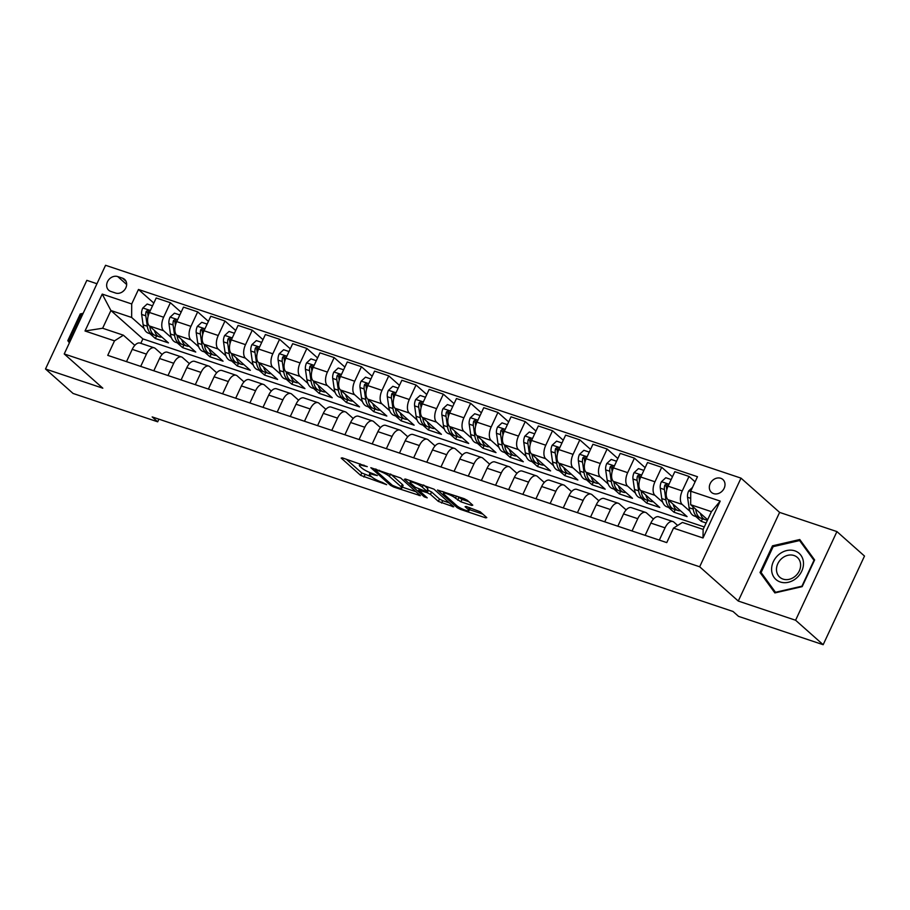<?xml version="1.0" encoding="UTF-8"?>
<svg xmlns="http://www.w3.org/2000/svg" width="910" height="910" viewBox="0 0 910 910"><rect width="100%" height="100%" fill="white"/><g stroke="black" fill="none" stroke-linecap="round" stroke-linejoin="round"><path stroke-width="1.36" d="M367.265 466.637L342.24 457.832L341.17 458.083L360.656 475.373L386.659 484.677L382.2 482.346A8.452 1.558 -155 0 1 371.872 476.976L370.256 475.532A8.452 1.558 -155 0 1 369.449 474.258A8.452 1.558 -155 0 1 373.646 474.758L377.332 475.577L372.133 473.416A8.452 1.558 -155 0 1 361.805 468.036L360.178 466.602A8.452 1.558 -155 0 1 359.382 465.328A8.452 1.558 -155 0 1 363.579 465.818L367.265 466.637M720.743 478.273A8.611 7.2 -48.4 0 0 710.892 482.334A8.611 7.2 -48.4 0 0 711.449 492.378A8.611 7.2 -48.4 0 0 713.588 493.607A8.611 7.2 -48.4 0 0 723.439 489.557A8.611 7.2 -48.4 0 0 722.881 479.502A8.611 7.2 -48.4 0 0 720.743 478.273M471.721 505.425L472.779 505.186L467.319 500.329L464.089 498.646L437.483 490.024L457.218 507.712L460.449 509.395L485.735 517.87L486.804 517.619L480.196 511.761L466.147 506.46L465.09 506.699L468.366 509.611A7.064 1.297 -155 0 1 469.025 510.669A7.064 1.297 -155 0 1 463.85 509.634A7.064 1.297 -155 0 1 456.9 505.767L444.069 494.38A7.064 1.297 -155 0 1 443.397 493.322A7.064 1.297 -155 0 1 448.584 494.358A7.064 1.297 -155 0 1 455.535 498.225L460.892 501.797L471.721 505.425L472.108 504.584M738.272 601.044L795.59 620.245L823.163 644.712L864.5 556.055L836.927 531.588L779.608 512.398L741.002 478.137L699.665 566.782L738.272 601.044L779.608 512.398M96.949 283.738L86.837 280.348L45.5 368.994L102.819 388.195L64.223 353.945L699.665 566.782M45.5 368.994L73.073 393.461L157.692 421.808L158.92 419.169M823.163 644.712L738.545 616.366L733.028 611.474L152.175 416.916L157.692 421.808M400.65 478L370.825 467.695L390.561 485.383L393.791 487.066L420.386 495.688L400.65 478M405.462 479.013L433.979 489.171L453.726 506.859L438.358 501.399L430.453 494.38L427.234 492.708L418.736 490.149L427.222 497.85L424.219 496.837L404.404 479.263L405.462 479.013M110.793 291.427L115.593 293.031A8.338 6.973 -48.4 0 0 125.136 289.107A8.338 6.973 -48.4 0 0 124.59 279.37A8.338 6.973 -48.4 0 0 122.52 278.176L117.72 276.572A8.338 6.973 -48.4 0 0 108.176 280.496A8.338 6.973 -48.4 0 0 108.722 290.233A8.338 6.973 -48.4 0 0 110.793 291.427M741.002 478.137L105.56 265.288L64.223 353.945M704.283 526.947L142.881 338.895L110.906 310.515L102.637 328.248L123.385 335.198L114.501 340.863L107.744 355.355L666.757 542.599L673.514 528.107L682.398 522.442L703.146 529.392L711.415 511.659L690.667 504.709L707.627 519.769M114.501 340.863L85.017 330.99L102.227 294.089L131.7 303.963L131.643 317.465L144.087 328.51M153.813 303.087L138.468 289.471L131.7 303.963M138.468 289.471L697.481 476.715L690.724 491.218L720.208 501.091L702.998 537.981L673.514 528.107M795.59 620.245L836.927 531.588M142.881 338.895L140.822 343.332M149.888 333.651L155.36 338.509L168.464 342.899L149.376 325.962A10.761 5.551 108.5 0 1 149.433 312.471L156.201 297.968L170.386 302.723L163.629 317.226A10.761 5.551 108.5 0 0 163.573 330.717L171.387 337.655M131.643 317.465L110.906 310.515L102.227 294.089M695.809 516.505L701.28 521.362L706.126 522.988M695.092 481.834L689.018 476.442L682.25 490.934A10.761 5.551 108.5 0 0 682.193 504.436L690.008 511.363M689.018 476.442L674.822 471.687L668.065 486.179A10.761 5.551 108.5 0 0 668.008 499.681L687.084 516.607L673.98 512.228L675.197 509.611M672.433 476.806L661.718 467.296L654.961 481.788A10.761 5.551 108.5 0 0 654.904 495.29L662.707 502.218M668.509 507.37L673.98 512.228M661.718 467.296L647.522 462.542L640.765 477.033A10.761 5.551 108.5 0 0 640.708 490.536L659.784 507.473L646.68 503.082L647.909 500.466M645.133 467.66L634.418 458.151L627.661 472.654A10.761 5.551 108.5 0 0 627.604 486.145L635.419 493.084M641.209 498.225L646.68 503.082M634.418 458.151L620.222 453.396L613.465 467.899A10.761 5.551 108.5 0 0 613.408 481.39L632.495 498.327L619.391 493.937L620.609 491.32M617.844 458.515L607.129 449.017L600.361 463.509A10.761 5.551 108.5 0 0 600.304 476.999L608.119 483.938M613.92 489.079L619.391 493.937M607.129 449.017L592.933 444.262L586.177 458.754A10.761 5.551 108.5 0 0 586.12 472.256L605.195 489.182L592.091 484.791L593.309 482.175M590.544 449.381L579.829 439.871L573.072 454.363A10.761 5.551 108.5 0 0 573.016 467.865L580.83 474.792M586.62 479.934L592.091 484.791M579.829 439.871L565.633 435.116L558.876 449.608A10.761 5.551 108.5 0 0 558.82 463.11L577.895 480.036L564.803 475.646L566.02 473.041M563.245 440.235L552.529 430.726L545.773 445.217A10.761 5.551 108.5 0 0 545.716 458.72L553.53 465.647M559.32 470.8L564.803 475.646M552.529 430.726L538.345 425.971L531.577 440.463A10.761 5.551 108.5 0 0 531.52 453.965L550.607 470.902L537.503 466.512L538.72 463.895M535.956 431.09L525.241 421.58L518.484 436.083A10.761 5.551 108.5 0 0 518.427 449.574L526.23 456.513M532.032 461.654L537.503 466.512M525.241 421.58L511.045 416.825L504.288 431.329A10.761 5.551 108.5 0 0 504.231 444.819L523.307 461.757L510.203 457.366L511.42 454.75M508.656 421.944L497.941 412.435L491.184 426.938A10.761 5.551 108.5 0 0 491.127 440.429L498.942 447.367M504.732 452.509L510.203 457.366M497.941 412.435L483.745 407.691L476.988 422.183A10.761 5.551 108.5 0 0 476.931 435.674L496.007 452.611L482.914 448.221L484.131 445.604M481.356 412.81L470.641 403.301L463.884 417.792A10.761 5.551 108.5 0 0 463.827 431.295L471.642 438.222M477.443 443.363L482.914 448.221M470.641 403.301L456.456 398.546L449.688 413.038A10.761 5.551 108.5 0 0 449.631 426.54L468.718 443.466L455.614 439.075L456.831 436.47M454.067 403.665L443.352 394.155L436.595 408.647A10.761 5.551 108.5 0 0 436.538 422.149L444.342 429.076M450.143 434.218L455.614 439.075M443.352 394.155L429.156 389.4L422.399 403.892A10.761 5.551 108.5 0 0 422.342 417.394L441.418 434.32L428.314 429.941L429.543 427.325M426.767 394.519L416.052 385.01L409.295 399.501A10.761 5.551 108.5 0 0 409.238 413.003L417.053 419.942M422.843 425.084L428.314 429.941M416.052 385.01L401.856 380.255L395.099 394.747A10.761 5.551 108.5 0 0 395.042 408.249L414.13 425.186L401.026 420.795L402.243 418.179M399.467 385.374L388.763 375.864L381.995 390.367A10.761 5.551 108.5 0 0 381.938 403.858L389.753 410.797M395.554 415.938L401.026 420.795M388.763 375.864L374.567 371.109L367.811 385.613A10.761 5.551 108.5 0 0 367.754 399.103L386.83 416.041L373.726 411.65L374.943 409.034M372.179 376.239L361.463 366.73L354.707 381.222A10.761 5.551 108.5 0 0 354.65 394.724L362.453 401.651M368.254 406.793L373.726 411.65M361.463 366.73L347.267 361.975L340.511 376.467A10.761 5.551 108.5 0 0 340.454 389.969L359.53 406.895L346.426 402.504L347.654 399.888M344.879 367.094L334.163 357.584L327.407 372.076A10.761 5.551 108.5 0 0 327.35 385.578L335.164 392.506M340.954 397.647L346.426 402.504M334.163 357.584L319.967 352.83L313.211 367.322A10.761 5.551 108.5 0 0 313.154 380.824L332.241 397.75L319.137 393.37L320.354 390.754M317.59 357.948L306.875 348.439L300.107 362.931A10.761 5.551 108.5 0 0 300.05 376.433L307.864 383.36M313.666 388.513L319.137 393.37M306.875 348.439L292.679 343.684L285.922 358.176A10.761 5.551 108.5 0 0 285.865 371.678L304.941 388.615L291.837 384.225L293.054 381.608M290.29 348.803L279.575 339.293L272.818 353.797A10.761 5.551 108.5 0 0 272.761 367.287L280.576 374.226M286.366 379.368L291.837 384.225M279.575 339.293L265.379 334.539L258.622 349.042A10.761 5.551 108.5 0 0 258.565 362.533L277.641 379.47L264.548 375.079L265.765 372.463M262.99 339.658L252.275 330.159L245.518 344.651A10.761 5.551 108.5 0 0 245.461 358.153L253.276 365.081M259.066 370.222L264.548 375.079M252.275 330.159L238.09 325.405L231.322 339.896A10.761 5.551 108.5 0 0 231.265 353.399L250.352 370.325L237.248 365.934L238.465 363.317M235.701 330.523L224.986 321.014L218.229 335.506A10.761 5.551 108.5 0 0 218.161 349.008L225.976 355.935M231.777 361.077L237.248 365.934M224.986 321.014L210.79 316.259L204.033 330.751A10.761 5.551 108.5 0 0 203.976 344.253L223.052 361.179L209.948 356.8L211.165 354.183M208.401 321.378L197.686 311.868L190.929 326.36A10.761 5.551 108.5 0 0 190.873 339.862L198.687 346.79M204.477 351.942L209.948 356.8M197.686 311.868L183.49 307.114L176.733 321.605A10.761 5.551 108.5 0 0 176.676 335.108L195.752 352.045L182.66 347.654L183.877 345.038M177.188 342.797L182.66 347.654M134.828 345.345L123.385 335.198M162.117 354.49L155.303 348.45A10.761 5.551 108.5 0 0 154.256 347.836A10.761 5.551 108.5 0 0 146.43 354.115L140.697 366.4M189.417 363.636L182.603 357.596A10.761 5.551 108.5 0 0 181.556 356.97A10.761 5.551 108.5 0 0 173.719 363.261L167.997 375.546M216.705 372.781L209.903 366.73A10.761 5.551 108.5 0 0 208.845 366.116A10.761 5.551 108.5 0 0 201.019 372.406L195.297 384.68M244.005 381.916L237.191 375.875A10.761 5.551 108.5 0 0 236.145 375.261A10.761 5.551 108.5 0 0 228.319 381.54L222.586 393.825M271.305 391.061L264.491 385.021A10.761 5.551 108.5 0 0 263.434 384.407A10.761 5.551 108.5 0 0 255.608 390.686L249.886 402.971M298.594 400.207L291.791 394.166A10.761 5.551 108.5 0 0 290.734 393.541A10.761 5.551 108.5 0 0 282.908 399.831L277.175 412.116M325.894 409.352L319.08 403.301A10.761 5.551 108.5 0 0 318.034 402.686A10.761 5.551 108.5 0 0 310.208 408.977L304.475 421.25M353.194 418.498L346.38 412.446A10.761 5.551 108.5 0 0 345.322 411.832A10.761 5.551 108.5 0 0 337.496 418.122L331.775 430.396M380.482 427.632L373.68 421.592A10.761 5.551 108.5 0 0 372.622 420.977A10.761 5.551 108.5 0 0 364.796 427.256L359.063 439.541M407.782 436.777L400.969 430.737A10.761 5.551 108.5 0 0 399.922 430.111A10.761 5.551 108.5 0 0 392.085 436.402L386.363 448.687M435.082 445.923L428.269 439.871A10.761 5.551 108.5 0 0 427.211 439.257A10.761 5.551 108.5 0 0 419.385 445.547L413.663 457.832M462.371 455.068L455.557 449.017A10.761 5.551 108.5 0 0 454.511 448.402A10.761 5.551 108.5 0 0 446.685 454.693L440.952 466.966M489.671 464.202L482.857 458.162A10.761 5.551 108.5 0 0 481.811 457.548A10.761 5.551 108.5 0 0 473.974 463.827L468.252 476.112M516.96 473.348L510.157 467.308A10.761 5.551 108.5 0 0 509.099 466.693A10.761 5.551 108.5 0 0 501.274 472.972L495.552 485.257M544.26 482.493L537.446 476.453A10.761 5.551 108.5 0 0 536.399 475.828A10.761 5.551 108.5 0 0 528.573 482.118L522.841 494.403M571.56 491.639L564.746 485.587A10.761 5.551 108.5 0 0 563.688 484.973A10.761 5.551 108.5 0 0 555.862 491.263L550.14 503.537M598.848 500.773L592.046 494.733A10.761 5.551 108.5 0 0 590.988 494.119A10.761 5.551 108.5 0 0 583.162 500.398L577.429 512.683M626.148 509.918L619.335 503.878A10.761 5.551 108.5 0 0 618.288 503.264A10.761 5.551 108.5 0 0 610.462 509.543L604.729 521.828M653.448 519.064L646.635 513.024A10.761 5.551 108.5 0 0 645.577 512.398A10.761 5.551 108.5 0 0 637.751 518.689L632.029 530.974M677.654 525.468L673.935 522.158A10.761 5.551 108.5 0 0 672.877 521.544A10.761 5.551 108.5 0 0 665.051 527.834L659.318 540.108M155.36 338.509L156.577 335.892M181.101 312.232L170.386 302.723M154.256 347.836L140.06 343.081A10.761 5.551 108.5 0 0 132.234 349.36L126.501 361.645M181.556 356.97L167.36 352.215A10.761 5.551 108.5 0 0 159.534 358.506L153.801 370.791M208.845 366.116L194.649 361.361A10.761 5.551 108.5 0 0 186.823 367.651L181.101 379.925M236.145 375.261L221.949 370.507A10.761 5.551 108.5 0 0 214.123 376.797L208.39 389.07M263.434 384.407L249.249 379.652A10.761 5.551 108.5 0 0 241.412 385.931L235.69 398.216M290.734 393.541L276.538 388.786A10.761 5.551 108.5 0 0 268.712 395.076L262.99 407.361M318.034 402.686L303.838 397.932A10.761 5.551 108.5 0 0 296.012 404.222L290.279 416.507M345.322 411.832L331.138 407.077A10.761 5.551 108.5 0 0 323.3 413.367L317.579 425.641M372.622 420.977L358.426 416.223A10.761 5.551 108.5 0 0 350.6 422.502L344.879 434.787M399.922 430.111L385.726 425.368A10.761 5.551 108.5 0 0 377.9 431.647L372.167 443.932M427.211 439.257L413.015 434.502A10.761 5.551 108.5 0 0 405.189 440.793L399.467 453.078M454.511 448.402L440.315 443.648A10.761 5.551 108.5 0 0 432.489 449.938L426.756 462.212M481.811 457.548L467.615 452.793A10.761 5.551 108.5 0 0 459.789 459.072L454.056 471.357M509.099 466.693L494.903 461.939A10.761 5.551 108.5 0 0 487.077 468.218L481.356 480.503M536.399 475.828L522.203 471.073A10.761 5.551 108.5 0 0 514.377 477.363L508.644 489.648M563.688 484.973L549.503 480.218A10.761 5.551 108.5 0 0 541.666 486.509L535.945 498.782M590.988 494.119L576.792 489.364A10.761 5.551 108.5 0 0 568.966 495.643L563.245 507.928M618.288 503.264L604.092 498.509A10.761 5.551 108.5 0 0 596.266 504.788L590.533 517.073M645.577 512.398L631.392 507.643A10.761 5.551 108.5 0 0 623.555 513.934L617.833 526.219M672.877 521.544L658.681 516.789A10.761 5.551 108.5 0 0 650.855 523.079L645.133 535.353M701.28 521.362L702.497 518.745M690.667 504.709L690.724 491.218M102.637 328.248L85.017 330.99M720.208 501.091L711.415 511.659M702.998 537.981L703.146 529.392M124.181 290.336A8.338 6.973 -48.4 0 0 122.918 291.496M83.174 313.279L80.251 313.961L67.806 340.659L69.399 342.842M814.621 559.934L799.776 539.528L772.476 545.818L760.032 572.515L774.876 592.922L802.176 586.631L814.621 559.934M69.649 342.296L67.806 340.659M81.138 314.735L80.251 313.961M763.046 575.188L760.032 572.515M773.363 546.603L772.476 545.818M346.221 459.175L361.782 472.972L371.837 476.942M402.345 487.157L416.211 491.81M376.012 469.981L375.273 470.151L392.369 485.337L397.738 487.555A8.452 1.558 -155 0 0 401.924 488.044A8.452 1.558 -155 0 0 401.128 486.77L389.446 476.396A8.452 1.558 -155 0 0 379.117 471.027L376.012 469.981L376.342 469.264M401.924 488.044L403.05 485.656A8.452 1.558 -155 0 0 402.254 484.382L401.128 486.77M390.595 474.03L402.254 484.382M449.54 502.968L442.704 500.682L441.589 503.071M427.689 490.092L431.579 491.991L439.473 498.998L442.704 500.682M410.535 481.31L409.454 480.355M422.251 487.112A7.064 1.297 -155 0 0 415.301 483.244A7.064 1.297 -155 0 0 410.126 482.198A7.064 1.297 -155 0 0 410.785 483.267L415.313 487.282L425.721 491.366L426.779 491.116L422.251 487.112L423.252 484.973M427.029 491.514L427.893 488.727L426.779 491.116M423.923 485.201L427.893 488.727M457.252 496.359L462.018 499.408L468.855 501.694M469.025 510.669L470.14 508.28A7.064 1.297 -155 0 0 469.981 507.746M469.503 509.657L482.869 514.139M442.783 491.514L443.818 492.424M152.539 305.817L147.158 304.02L142.745 308.08A7.132 3.686 108.5 0 0 141.641 314.439L143.154 324.859A20.577 10.624 108.5 0 0 148.398 333.151L152.539 334.539A20.577 10.624 108.5 0 0 153.915 334.812M154.461 330.478A20.577 10.624 108.5 0 0 159.318 336.814A20.577 10.624 108.5 0 0 161.878 337.053M148.33 315.417A7.132 3.686 -71.5 0 1 148.808 312.266L147.898 310.242L146.192 311.391A7.132 3.686 108.5 0 0 145.793 315.827L147.306 326.246A20.577 10.624 108.5 0 0 152.539 334.539M159.318 336.814L155.166 335.415A20.577 10.624 -71.5 0 1 149.923 327.134L149.809 326.349M148.125 316.191L147.795 313.927A3.629 1.877 -71.5 0 1 147.773 312.801L146.192 311.391M179.839 314.962L174.458 313.165L170.045 317.226A7.132 3.686 108.5 0 0 168.942 323.585L170.454 334.004A20.577 10.624 108.5 0 0 175.687 342.296L179.839 343.684A20.577 10.624 108.5 0 0 181.204 343.957M181.761 339.623A20.577 10.624 108.5 0 0 186.607 345.948A20.577 10.624 108.5 0 0 189.178 346.198M175.63 324.563A7.132 3.686 -71.5 0 1 176.108 321.412L175.198 319.376L173.492 320.536A7.132 3.686 108.5 0 0 173.093 324.972L174.595 335.392A20.577 10.624 108.5 0 0 179.839 343.684M177.177 335.961A17.074 8.816 -71.5 0 1 177.006 335.392M186.607 345.948L182.455 344.56A20.577 10.624 -71.5 0 1 177.222 336.268L177.109 335.494M175.414 325.336L175.084 323.061A3.629 1.877 -71.5 0 1 175.073 321.935L173.492 320.536M207.127 324.108L201.758 322.311L197.333 326.372A7.132 3.686 108.5 0 0 196.23 332.73L197.743 343.15A20.577 10.624 108.5 0 0 202.987 351.442L207.139 352.83A20.577 10.624 108.5 0 0 208.504 353.103M209.05 348.757A20.577 10.624 108.5 0 0 213.907 355.093A20.577 10.624 108.5 0 0 216.466 355.344M202.919 333.697A7.132 3.686 -71.5 0 1 203.408 330.546L202.498 328.521L200.78 329.67A7.132 3.686 108.5 0 0 200.382 334.118L201.895 344.537A20.577 10.624 108.5 0 0 207.139 352.83M204.466 345.106A17.074 8.816 -71.5 0 1 204.295 344.537M213.907 355.093L209.755 353.706A20.577 10.624 -71.5 0 1 204.511 345.413L204.397 344.628M202.714 334.482L202.384 332.207A3.629 1.877 -71.5 0 1 202.373 331.081L200.78 329.67M234.427 333.253L229.047 331.445L224.633 335.506A7.132 3.686 108.5 0 0 223.53 341.864L225.043 352.295A20.577 10.624 108.5 0 0 230.287 360.576L234.427 361.975A20.577 10.624 108.5 0 0 235.792 362.248M236.35 357.903A20.577 10.624 108.5 0 0 241.195 364.239A20.577 10.624 108.5 0 0 243.766 364.478M230.219 342.842A7.132 3.686 -71.5 0 1 230.696 339.692L229.786 337.667L228.08 338.816A7.132 3.686 108.5 0 0 227.682 343.263L229.195 353.683A20.577 10.624 108.5 0 0 234.427 361.975M231.766 354.252A17.074 8.816 -71.5 0 1 231.595 353.683M241.195 364.239L237.055 362.851A20.577 10.624 -71.5 0 1 231.811 354.559L231.697 353.774M230.014 343.616L229.684 341.352A3.629 1.877 -71.5 0 1 229.661 340.226L228.08 338.816M261.716 342.387L256.347 340.59L251.922 344.651A7.132 3.686 108.5 0 0 250.83 351.01L252.343 361.429A20.577 10.624 108.5 0 0 257.575 369.722L261.727 371.109A20.577 10.624 108.5 0 0 263.092 371.382M263.65 367.048A20.577 10.624 108.5 0 0 268.495 373.384A20.577 10.624 108.5 0 0 271.066 373.623M257.519 351.988A7.132 3.686 -71.5 0 1 257.996 348.837L257.086 346.812L255.38 347.961A7.132 3.686 108.5 0 0 254.971 352.397L256.483 362.817A20.577 10.624 108.5 0 0 261.727 371.109M268.495 373.384L264.344 371.997A20.577 10.624 -71.5 0 1 259.111 363.704L258.997 362.919M257.302 352.762L256.973 350.498A3.629 1.877 -71.5 0 1 256.961 349.372L255.38 347.961M69.808 341.944L68.876 340.659L80.933 314.792L82.662 314.394M780.279 581.99A17.483 14.617 -48.4 0 0 801.744 571.173A17.483 14.617 -48.4 0 0 794.805 550.846A17.483 14.617 -48.4 0 0 773.352 561.663A17.483 14.617 -48.4 0 0 780.279 581.99M783.055 579.101A13.241 11.068 -48.4 0 0 798.207 572.868A13.241 11.068 -48.4 0 0 797.331 557.409A13.241 11.068 -48.4 0 0 794.055 555.521A13.241 11.068 -48.4 0 0 778.892 561.754A13.241 11.068 -48.4 0 0 779.768 577.213A13.241 11.068 -48.4 0 0 783.055 579.101M773.159 546.648L799.606 540.551L813.995 560.321L801.938 586.188L775.479 592.285L761.101 572.515L773.159 546.648M802.188 542.838L799.606 540.551M289.016 351.533L283.636 349.736L279.222 353.797A7.132 3.686 108.5 0 0 278.119 360.155L279.632 370.575A20.577 10.624 108.5 0 0 284.875 378.867L289.027 380.255A20.577 10.624 108.5 0 0 290.392 380.528M290.938 376.194A20.577 10.624 108.5 0 0 295.796 382.518A20.577 10.624 108.5 0 0 298.355 382.769M284.807 361.134A7.132 3.686 -71.5 0 1 285.296 357.983L284.386 355.947L282.669 357.107A7.132 3.686 108.5 0 0 282.271 361.543L283.784 371.962A20.577 10.624 108.5 0 0 289.027 380.255M286.354 372.531A17.074 8.816 -71.5 0 1 286.184 371.962M295.796 382.518L291.644 381.131A20.577 10.624 -71.5 0 1 286.4 372.838L286.286 372.065M284.602 361.907L284.273 359.632A3.629 1.877 -71.5 0 1 284.261 358.506L282.669 357.107M316.316 360.678L310.936 358.881L306.522 362.942A7.132 3.686 108.5 0 0 305.419 369.301L306.932 379.72A20.577 10.624 108.5 0 0 312.175 388.013L316.316 389.4A20.577 10.624 108.5 0 0 317.681 389.673M318.238 385.328A20.577 10.624 108.5 0 0 323.084 391.664A20.577 10.624 108.5 0 0 325.655 391.914M312.107 370.268A7.132 3.686 -71.5 0 1 312.585 367.117L311.675 365.092L309.969 366.241A7.132 3.686 108.5 0 0 309.571 370.688L311.084 381.108A20.577 10.624 108.5 0 0 316.316 389.4M313.654 381.677A17.074 8.816 -71.5 0 1 313.484 381.108M323.084 391.664L318.944 390.276A20.577 10.624 -71.5 0 1 313.7 381.984L313.586 381.199M311.902 371.052L311.573 368.777A3.629 1.877 -71.5 0 1 311.55 367.651L309.969 366.241M343.605 369.824L338.236 368.015L333.811 372.076A7.132 3.686 108.5 0 0 332.719 378.435L334.232 388.866A20.577 10.624 108.5 0 0 339.464 397.147L343.616 398.546A20.577 10.624 108.5 0 0 344.981 398.819M345.538 394.474A20.577 10.624 108.5 0 0 350.384 400.81A20.577 10.624 108.5 0 0 352.943 401.06M339.407 379.413A7.132 3.686 -71.5 0 1 339.885 376.262L338.975 374.238L337.257 375.386A7.132 3.686 108.5 0 0 336.859 379.834L338.372 390.253A20.577 10.624 108.5 0 0 343.616 398.546M340.954 390.822A17.074 8.816 -71.5 0 1 340.772 390.253M350.384 400.81L346.232 399.422A20.577 10.624 -71.5 0 1 341 391.129L340.886 390.345M339.191 380.187L338.861 377.923A3.629 1.877 -71.5 0 1 338.85 376.797L337.257 375.386M370.905 378.958L365.524 377.161L361.111 381.222A7.132 3.686 108.5 0 0 360.007 387.58L361.52 398A20.577 10.624 108.5 0 0 366.764 406.292L370.916 407.68A20.577 10.624 108.5 0 0 372.281 407.953M372.827 403.619A20.577 10.624 108.5 0 0 377.684 409.955A20.577 10.624 108.5 0 0 380.243 410.194M366.696 388.559A7.132 3.686 -71.5 0 1 367.174 385.408L366.264 383.383L364.557 384.532A7.132 3.686 108.5 0 0 364.159 388.968L365.672 399.399A20.577 10.624 108.5 0 0 370.916 407.68M377.684 409.955L373.532 408.567A20.577 10.624 -71.5 0 1 368.288 400.275L368.175 399.49M366.491 389.332L366.161 387.068A3.629 1.877 -71.5 0 1 366.15 385.942L364.557 384.532M398.205 388.104L392.824 386.306L388.411 390.367A7.132 3.686 108.5 0 0 387.307 396.726L388.82 407.145A20.577 10.624 108.5 0 0 394.053 415.438L398.205 416.825A20.577 10.624 108.5 0 0 399.57 417.099M400.127 412.765A20.577 10.624 108.5 0 0 404.973 419.1A20.577 10.624 108.5 0 0 407.543 419.339M393.996 397.704A7.132 3.686 -71.5 0 1 394.474 394.553L393.564 392.528L391.857 393.677A7.132 3.686 108.5 0 0 391.459 398.114L392.972 408.533A20.577 10.624 108.5 0 0 398.205 416.825M395.543 409.102A17.074 8.816 -71.5 0 1 395.372 408.533M404.973 419.1L400.832 417.701A20.577 10.624 -71.5 0 1 395.588 409.409L395.475 408.635M393.78 398.478L393.461 396.214A3.629 1.877 -71.5 0 1 393.438 395.076L391.857 393.677M425.493 397.249L420.124 395.452L415.699 399.513A7.132 3.686 108.5 0 0 414.607 405.871L416.109 416.291A20.577 10.624 108.5 0 0 421.353 424.583L425.505 425.971A20.577 10.624 108.5 0 0 426.87 426.244M427.427 421.899A20.577 10.624 108.5 0 0 432.273 428.235A20.577 10.624 108.5 0 0 434.832 428.485M421.296 406.838A7.132 3.686 -71.5 0 1 421.774 403.699L420.864 401.663L419.146 402.811A7.132 3.686 108.5 0 0 418.748 407.259L420.261 417.679A20.577 10.624 108.5 0 0 425.505 425.971M422.843 418.247A17.074 8.816 -71.5 0 1 422.661 417.679M432.273 428.235L428.121 426.847A20.577 10.624 -71.5 0 1 422.888 418.554L422.775 417.77M421.08 407.623L420.75 405.348A3.629 1.877 -71.5 0 1 420.738 404.222L419.146 402.811M452.793 406.395L447.413 404.586L442.999 408.647A7.132 3.686 108.5 0 0 441.896 415.005L443.409 425.436A20.577 10.624 108.5 0 0 448.653 433.729L452.793 435.116A20.577 10.624 108.5 0 0 454.17 435.389M454.716 431.044A20.577 10.624 108.5 0 0 459.573 437.38A20.577 10.624 108.5 0 0 462.132 437.63M448.584 415.984A7.132 3.686 -71.5 0 1 449.062 412.833L448.152 410.808L446.446 411.957A7.132 3.686 108.5 0 0 446.048 416.405L447.561 426.824A20.577 10.624 108.5 0 0 452.793 435.116M450.132 427.393A17.074 8.816 -71.5 0 1 449.961 426.824M459.573 437.38L455.421 435.992A20.577 10.624 -71.5 0 1 450.177 427.7L450.063 426.915M448.38 416.757L448.05 414.494A3.629 1.877 -71.5 0 1 448.027 413.367L446.446 411.957M480.093 415.529L474.713 413.732L470.299 417.792A7.132 3.686 108.5 0 0 469.196 424.151L470.709 434.57A20.577 10.624 108.5 0 0 475.941 442.863L480.093 444.251A20.577 10.624 108.5 0 0 481.458 444.524M482.016 440.19A20.577 10.624 108.5 0 0 486.861 446.526A20.577 10.624 108.5 0 0 489.432 446.764M475.885 425.129A7.132 3.686 -71.5 0 1 476.362 421.978L475.452 419.954L473.746 421.102A7.132 3.686 108.5 0 0 473.348 425.539L474.849 435.97A20.577 10.624 108.5 0 0 480.093 444.251M486.861 446.526L482.709 445.138A20.577 10.624 -71.5 0 1 477.477 436.846L477.363 436.061M475.668 425.903L475.338 423.639A3.629 1.877 -71.5 0 1 475.327 422.513L473.746 421.102M507.382 424.674L502.013 422.877L497.588 426.938A7.132 3.686 108.5 0 0 496.485 433.296L497.998 443.716A20.577 10.624 108.5 0 0 503.241 452.008L507.393 453.396A20.577 10.624 108.5 0 0 508.758 453.669M509.304 449.335A20.577 10.624 108.5 0 0 514.161 455.671A20.577 10.624 108.5 0 0 516.721 455.91M503.173 434.275A7.132 3.686 -71.5 0 1 503.662 431.124L502.752 429.099L501.035 430.248A7.132 3.686 108.5 0 0 500.637 434.684L502.149 445.104A20.577 10.624 108.5 0 0 507.393 453.396M504.732 445.673A17.074 8.816 -71.5 0 1 504.549 445.104M514.161 455.671L510.01 454.272A20.577 10.624 -71.5 0 1 504.766 445.98L504.652 445.206M502.968 435.048L502.638 432.785A3.629 1.877 -71.5 0 1 502.627 431.647L501.035 430.248M534.682 433.82L529.301 432.022L524.888 436.083A7.132 3.686 108.5 0 0 523.785 442.442L525.298 452.861A20.577 10.624 108.5 0 0 530.541 461.154L534.682 462.542A20.577 10.624 108.5 0 0 536.047 462.815M536.604 458.469A20.577 10.624 108.5 0 0 541.45 464.805A20.577 10.624 108.5 0 0 544.021 465.055M530.473 443.409A7.132 3.686 -71.5 0 1 530.951 440.269L530.041 438.233L528.335 439.382A7.132 3.686 108.5 0 0 527.937 443.83L529.449 454.249A20.577 10.624 108.5 0 0 534.682 462.542M532.02 454.818A17.074 8.816 -71.5 0 1 531.85 454.249M541.45 464.805L537.309 463.417A20.577 10.624 -71.5 0 1 532.066 455.125L531.952 454.352M530.268 444.194L529.938 441.919A3.629 1.877 -71.5 0 1 529.916 440.793L528.335 439.382M561.971 442.965L556.601 441.157L552.177 445.217A7.132 3.686 108.5 0 0 551.085 451.587L552.597 462.007A20.577 10.624 108.5 0 0 557.83 470.299L561.982 471.687A20.577 10.624 108.5 0 0 563.347 471.96M563.904 467.615A20.577 10.624 108.5 0 0 568.75 473.951A20.577 10.624 108.5 0 0 571.321 474.201M557.773 452.554A7.132 3.686 -71.5 0 1 558.251 449.403L557.341 447.379L555.635 448.528A7.132 3.686 108.5 0 0 555.225 452.975L556.738 463.395A20.577 10.624 108.5 0 0 561.982 471.687M559.32 463.963A17.074 8.816 -71.5 0 1 559.138 463.395M568.75 473.951L564.598 472.563A20.577 10.624 -71.5 0 1 559.366 464.271L559.252 463.486M557.557 453.339L557.227 451.064A3.629 1.877 -71.5 0 1 557.216 449.938L555.635 448.528M589.27 452.111L583.89 450.302L579.477 454.363A7.132 3.686 108.5 0 0 578.373 460.722L579.886 471.141A20.577 10.624 108.5 0 0 585.13 479.433L589.282 480.833A20.577 10.624 108.5 0 0 590.647 481.106M591.193 476.76A20.577 10.624 108.5 0 0 596.05 483.096A20.577 10.624 108.5 0 0 598.609 483.335M585.062 461.7A7.132 3.686 -71.5 0 1 585.551 458.549L584.641 456.524L582.923 457.673A7.132 3.686 108.5 0 0 582.525 462.109L584.038 472.54A20.577 10.624 108.5 0 0 589.282 480.833M596.05 483.096L591.898 481.709A20.577 10.624 -71.5 0 1 586.654 473.416L586.54 472.631M584.857 462.473L584.527 460.21A3.629 1.877 -71.5 0 1 584.516 459.084L582.923 457.673M616.57 461.245L611.19 459.448L606.777 463.509A7.132 3.686 108.5 0 0 605.673 469.867L607.186 480.287A20.577 10.624 108.5 0 0 612.43 488.579L616.57 489.967A20.577 10.624 108.5 0 0 617.935 490.24M618.493 485.906A20.577 10.624 108.5 0 0 623.339 492.242A20.577 10.624 108.5 0 0 625.909 492.481M612.362 470.845A7.132 3.686 -71.5 0 1 612.839 467.695L611.929 465.67L610.223 466.819A7.132 3.686 108.5 0 0 609.825 471.255L611.338 481.674A20.577 10.624 108.5 0 0 616.57 489.967M623.339 492.242L619.198 490.843A20.577 10.624 -71.5 0 1 613.954 482.562L613.84 481.777M612.157 471.619L611.827 469.355A3.629 1.877 -71.5 0 1 611.804 468.229L610.223 466.819M643.859 470.39L638.49 468.593L634.065 472.654A7.132 3.686 108.5 0 0 632.973 479.013L634.486 489.432A20.577 10.624 108.5 0 0 639.719 497.724L643.87 499.112A20.577 10.624 108.5 0 0 645.236 499.385M645.793 495.04A20.577 10.624 108.5 0 0 650.639 501.376A20.577 10.624 108.5 0 0 653.198 501.626M639.662 479.979A7.132 3.686 -71.5 0 1 640.139 476.84L639.23 474.804L637.512 475.953A7.132 3.686 108.5 0 0 637.114 480.4L638.627 490.82A20.577 10.624 108.5 0 0 643.87 499.112M641.209 491.389A17.074 8.816 -71.5 0 1 641.027 490.82M650.639 501.376L646.487 499.988A20.577 10.624 -71.5 0 1 641.254 491.696L641.14 490.922M639.446 480.764L639.116 478.489A3.629 1.877 -71.5 0 1 639.104 477.363L637.512 475.953M671.159 479.536L665.779 477.739L661.365 481.799A7.132 3.686 108.5 0 0 660.262 488.158L661.775 498.578A20.577 10.624 108.5 0 0 667.019 506.87L671.17 508.258A20.577 10.624 108.5 0 0 672.535 508.531M673.082 504.185A20.577 10.624 108.5 0 0 677.939 510.521A20.577 10.624 108.5 0 0 680.498 510.772M666.95 489.125A7.132 3.686 -71.5 0 1 667.428 485.974L666.518 483.949L664.812 485.098A7.132 3.686 108.5 0 0 664.414 489.546L665.927 499.965A20.577 10.624 108.5 0 0 671.17 508.258M668.497 500.534A17.074 8.816 -71.5 0 1 668.327 499.965M677.939 510.521L673.787 509.134A20.577 10.624 -71.5 0 1 668.543 500.841L668.429 500.056M666.746 489.91L666.416 487.635A3.629 1.877 -71.5 0 1 666.404 486.509L664.812 485.098M692.499 487.407L688.665 490.934A7.132 3.686 108.5 0 0 687.562 497.292L689.075 507.712A20.577 10.624 108.5 0 0 694.307 516.004L698.459 517.403A20.577 10.624 108.5 0 0 699.824 517.676M700.381 513.331A20.577 10.624 108.5 0 0 705.227 519.667A20.577 10.624 108.5 0 0 707.548 519.94M692.863 506.665L693.227 509.111A20.577 10.624 108.5 0 0 698.459 517.403M695.797 509.68A17.074 8.816 -71.5 0 1 695.627 509.111M841.124 606.299L838.292 612.259L841.09 606.265M705.227 519.667L701.087 518.279A20.577 10.624 -71.5 0 1 695.843 509.987L695.729 509.202M682.193 504.436L668.008 499.681M654.904 495.29L640.708 490.536M627.604 486.145L613.408 481.39M600.304 476.999L586.12 472.256M573.016 467.865L558.82 463.11M545.716 458.72L531.52 453.965M518.427 449.574L504.231 444.819M491.127 440.429L476.931 435.674M463.827 431.295L449.631 426.54M436.538 422.149L422.342 417.394M409.238 413.003L395.042 408.249M381.938 403.858L367.754 399.103M354.65 394.724L340.454 389.969M327.35 385.578L313.154 380.824M300.05 376.433L285.865 371.678M272.761 367.287L258.565 362.533M245.461 358.153L231.265 353.399M218.161 349.008L203.976 344.253M190.873 339.862L176.676 335.108M163.573 330.717L149.376 325.962M146.43 354.115L132.234 349.36M163.629 317.226L149.433 312.471M190.929 326.36L176.733 321.605M173.719 363.261L159.534 358.506M218.229 335.506L204.033 330.751M201.019 372.406L186.823 367.651M245.518 344.651L231.322 339.896M228.319 381.54L214.123 376.797M272.818 353.797L258.622 349.042M255.608 390.686L241.412 385.931M300.107 362.931L285.922 358.176M282.908 399.831L268.712 395.076M327.407 372.076L313.211 367.322M310.208 408.977L296.012 404.222M354.707 381.222L340.511 376.467M337.496 418.122L323.3 413.367M381.995 390.367L367.811 385.613M364.796 427.256L350.6 422.502M409.295 399.501L395.099 394.747M392.085 436.402L377.9 431.647M436.595 408.647L422.399 403.892M419.385 445.547L405.189 440.793M463.884 417.792L449.688 413.038M446.685 454.693L432.489 449.938M491.184 426.938L476.988 422.183M473.974 463.827L459.789 459.072M518.484 436.083L504.288 431.329M501.274 472.972L487.077 468.218M545.773 445.217L531.577 440.463M528.573 482.118L514.377 477.363M573.072 454.363L558.876 449.608M555.862 491.263L541.666 486.509M600.361 463.509L586.177 458.754M583.162 500.398L568.966 495.643M627.661 472.654L613.465 467.899M610.462 509.543L596.266 504.788M654.961 481.788L640.765 477.033M637.751 518.689L623.555 513.934M682.25 490.934L668.065 486.179M665.051 527.834L650.855 523.079M126.661 284.5L117.72 276.572M126.024 281.281L122.52 278.176M363.92 465.101L363.579 465.818M373.987 474.03L373.646 474.758M365.001 474.656L363.886 477.045M361.782 472.972L360.656 475.373M419.476 494.699L419.078 495.54M394.132 486.327L393.791 487.066M391.107 484.211L390.561 485.383M390.549 474.019L389.446 476.396M379.459 470.299L379.117 471.027M452.805 505.869L452.406 506.699M439.473 498.998L438.358 501.399M431.579 491.991L430.453 494.38M428.348 490.308L427.234 492.708M420.386 489.58L420.056 490.297M424.765 495.666L424.219 496.837M462.018 499.408L460.892 501.797M458.788 497.724L457.673 500.125M456.513 496.109L455.535 498.225M469.332 507.53L468.366 509.611M486.133 517.028L485.735 517.87M460.949 508.315L460.449 509.395M457.798 506.472L457.218 507.712M150.355 310.492L142.859 307.978M147.306 326.246L143.154 324.859M151.162 327.543L149.923 327.134M145.793 315.827L141.641 314.439M177.655 319.637L170.147 317.124M174.595 335.392L170.454 334.004M178.451 336.689L177.222 336.268M173.093 324.972L168.942 323.585M204.955 328.783L197.447 326.269M201.895 344.537L197.743 343.15M205.751 345.823L204.511 345.413M200.382 334.118L196.23 332.73M232.243 337.917L224.747 335.403M229.195 353.683L225.043 352.295M233.04 354.968L231.811 354.559M227.682 343.263L223.53 341.864M259.543 347.063L252.036 344.549M256.483 362.817L252.343 361.429M260.34 364.114L259.111 363.704M254.971 352.397L250.83 351.01M286.843 356.208L279.336 353.694M283.784 371.962L279.632 370.575M287.64 373.259L286.4 372.838M282.271 361.543L278.119 360.155M314.132 365.354L306.625 362.84M311.084 381.108L306.932 379.72M314.928 382.393L313.7 381.984M309.571 370.688L305.419 369.301M341.432 374.488L333.924 371.974M338.372 390.253L334.232 388.866M342.228 391.539L341 391.129M336.859 379.834L332.719 378.435M368.721 383.633L361.224 381.119M365.672 399.399L361.52 398M369.528 400.684L368.288 400.275M364.159 388.968L360.007 387.58M396.021 392.779L388.513 390.265M392.972 408.533L388.82 407.145M396.817 409.83L395.588 409.409M391.459 398.114L387.307 396.726M423.321 401.924L415.813 399.41M420.261 417.679L416.109 416.291M424.117 418.975L422.888 418.554M418.748 407.259L414.607 405.871M450.609 411.058L443.113 408.545M447.561 426.824L443.409 425.436M451.417 428.11L450.177 427.7M446.048 416.405L441.896 415.005M477.909 420.204L470.402 417.69M474.849 435.97L470.709 434.57M478.705 437.255L477.477 436.846M473.348 425.539L469.196 424.151M505.209 429.349L497.702 426.835M502.149 445.104L497.998 443.716M506.005 446.4L504.766 445.98M500.637 434.684L496.485 433.296M532.498 438.495L525.002 435.981M529.449 454.249L525.298 452.861M533.294 455.546L532.066 455.125M527.937 443.83L523.785 442.442M559.798 447.629L552.29 445.115M556.738 463.395L552.597 462.007M560.594 464.68L559.366 464.271M555.225 452.975L551.085 451.587M587.098 456.774L579.59 454.261M584.038 472.54L579.886 471.141M587.894 473.826L586.654 473.416M582.525 462.109L578.373 460.722M614.386 465.92L606.879 463.406M611.338 481.674L607.186 480.287M615.183 482.971L613.954 482.562M609.825 471.255L605.673 469.867M641.687 475.065L634.179 472.552M638.627 490.82L634.486 489.432M642.483 492.117L641.254 491.696M637.114 480.4L632.973 479.013M668.975 484.211L661.479 481.697M665.927 499.965L661.775 498.578M669.783 501.251L668.543 500.841M664.414 489.546L660.262 488.158M690.724 491.491L688.768 490.831M693.227 509.111L689.075 507.712M697.071 510.396L695.843 509.987M690.69 498.35L687.562 497.292M360.087 463.816L359.382 465.328M370.188 472.688L369.449 474.258M375.512 468.98L375.091 469.878M419.191 489.171L418.736 490.149M410.774 480.798L410.126 482.198M444.046 491.935L443.397 493.322"/></g></svg>
